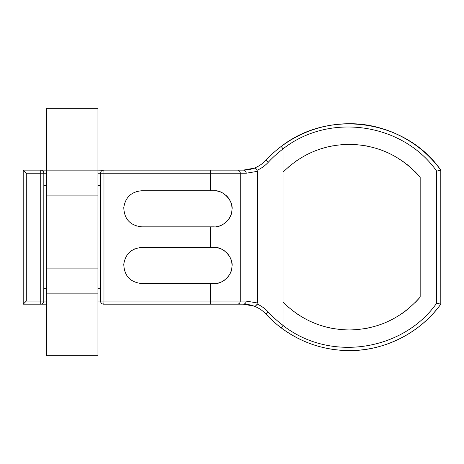 <?xml version="1.0" encoding="UTF-8"?>
<svg xmlns="http://www.w3.org/2000/svg" width="464" height="464" viewBox="0 0 464 464"><rect width="100%" height="100%" fill="white"/><g stroke="black" fill="none" stroke-linecap="round" stroke-linejoin="round"><path stroke-width="0.7" d="M252.196 305.498L254.023 306.107A30.931 30.931 0 0 1 265.988 314.122A30.931 30.931 0 0 0 243.264 304.175L243.264 304.175A3.091 2.906 -90 0 0 246.169 301.084L257.265 302.946L257.062 304.007C256.435 305.561 255.426 306.263 254.023 306.107L243.264 304.175L103.629 304.175A3.091 0.336 -90 0 0 103.895 302.963A3.091 0.336 -90 0 0 103.965 301.084L103.965 173.229L100.531 173.229L103.965 173.229A3.091 0.336 -90 0 0 103.629 170.131A3.091 3.091 0 0 0 100.531 173.229L100.531 185.6L97.956 185.6M46.4 185.6L43.825 185.6M43.784 301.577L43.825 173.229A3.091 3.091 0 0 0 40.728 170.131L41.441 170.218M43.825 288.712L46.4 288.712M97.956 288.712L100.531 288.712L100.531 301.084A3.091 3.091 114.4 0 0 103.629 304.175L102.915 304.094M97.956 173.229L100.531 173.229L100.531 301.084L97.956 301.084M100.531 173.229A3.091 3.091 0 0 1 103.629 170.131L243.264 170.131L97.956 170.131L97.956 355.731L46.4 355.731L46.4 170.131L23.2 170.131L46.4 170.131L46.4 108.269L97.956 108.269L97.956 170.131L102.886 170.224M102.219 170.474L101.662 170.833M101.227 171.274L100.908 171.75M100.694 172.248L100.572 172.747M42.091 170.45L43.332 171.552M43.68 172.306L43.825 173.229L46.4 173.229M40.728 170.131L40.728 304.175A3.091 3.091 0 0 0 43.825 301.084L26.291 301.084L23.2 304.175L46.4 304.175L23.2 304.175L23.2 170.131L26.291 173.229L43.825 173.229M244.795 170.097L243.264 170.131A30.931 30.931 0 0 0 265.988 160.19A30.931 30.931 0 0 1 254.023 168.2C255.426 168.049 256.441 168.751 257.062 170.305L257.265 171.367L246.169 173.229A3.091 2.906 90 0 0 243.264 170.131L254.023 168.2A30.931 30.931 0 0 0 265.988 160.19A113.425 113.425 0 0 1 349.299 123.731C384.209 123.308 420.146 141.288 440.794 170.126L436.67 171.152L436.67 303.16C403.384 350.627 330.322 362.587 283.017 325.444L281.242 327.891C301.507 342.821 324.197 350.384 349.299 350.575A113.425 113.425 0 0 1 288.776 333.082M395.925 340.553A113.425 113.425 0 0 1 349.299 350.575C384.221 350.999 420.129 333.03 440.794 304.187L440.8 304.175A113.425 113.425 0 0 1 440.8 304.181L440.794 170.126A113.425 113.425 0 0 0 349.299 123.731A113.425 113.425 0 0 1 440.794 170.126C406.557 120.657 330.461 107.967 281.242 146.421C301.507 131.486 324.197 123.929 349.299 123.731A113.425 113.425 0 0 0 265.988 160.19A113.425 113.425 0 0 1 281.242 146.421L283.017 148.869C330.345 111.714 403.402 123.697 436.67 171.152M283.017 148.869L283.04 172.179C301.42 154.007 323.507 144.733 349.299 144.356A92.8 92.8 0 0 1 357.268 144.698A92.8 92.8 0 0 0 349.299 144.356C377.597 144.855 401.221 155.823 420.175 177.254L420.175 297.053C401.227 318.484 377.603 329.452 349.299 329.956A92.8 92.8 0 0 0 357.268 329.614A92.8 92.8 0 0 1 349.299 329.956C323.512 329.579 301.432 320.305 283.04 302.128L283.017 325.444M283.04 172.179L283.04 302.128A92.8 92.8 0 0 0 289.055 307.742A92.8 92.8 0 0 1 283.04 302.128M257.265 302.946L257.265 171.367M287.593 332.323A113.425 113.425 0 0 1 265.988 314.122A30.931 30.931 0 0 0 243.264 304.175L103.629 304.175A3.091 3.091 114.4 0 1 100.531 301.084L100.671 302M102.266 303.862L101.024 302.754M40.728 301.084L43.825 301.084A3.091 3.091 0 0 1 40.728 304.175L41.163 304.146M41.458 304.088L42.096 303.862M42.636 303.52L43.077 303.096M43.21 302.928L43.419 302.615M43.651 302.099L43.744 301.774M210.569 190.756L141.775 190.756C131.37 191.673 125.367 197.281 123.778 207.57C124.23 219.153 130.227 225.574 141.775 226.844L213.956 226.844C222.656 227.807 232.528 217.674 231.971 209.774C233.653 201.678 223.636 189.712 213.956 190.756L210.569 190.756L210.569 173.229L240.265 173.229A3.091 2.906 -90 0 0 237.353 170.131M210.569 247.469L141.775 247.469C131.37 248.385 125.367 253.994 123.778 264.283C124.23 275.86 130.227 282.286 141.775 283.556L213.956 283.556C222.656 284.519 232.528 274.381 231.971 266.487C233.653 258.39 223.636 246.419 213.956 247.469L210.569 247.469L210.569 226.844M216.108 283.429A18.044 18.044 0 0 0 216.526 283.371M218.289 283.028A18.044 18.044 0 0 0 222.581 281.358M224.332 280.273A18.044 18.044 0 0 0 224.622 280.065M226.258 278.713A18.044 18.044 0 0 0 231.258 270.64M231.304 270.471A18.044 18.044 0 0 0 231.756 268.459M231.762 268.436A18.044 18.044 0 0 0 231.971 266.574M231.971 266.487A18.044 18.044 0 0 0 231.971 264.532M231.971 264.445A18.044 18.044 0 0 0 231.762 262.583M231.756 262.56A18.044 18.044 0 0 0 231.304 260.548M231.252 260.374A18.044 18.044 0 0 0 226.258 252.306M224.622 250.954A18.044 18.044 0 0 0 224.269 250.705M222.581 249.661A18.044 18.044 0 0 0 216.108 247.596M136.903 248.136A18.044 18.044 0 0 0 136.184 248.356M134.902 248.826A18.044 18.044 0 0 0 134.577 248.965M136.549 282.779A18.044 18.044 0 0 0 136.903 282.883M216.108 226.716A18.044 18.044 0 0 0 216.526 226.658M218.289 226.316A18.044 18.044 0 0 0 222.581 224.646M224.332 223.561A18.044 18.044 0 0 0 224.622 223.352M226.258 222.001A18.044 18.044 0 0 0 231.258 213.927M231.304 213.759A18.044 18.044 0 0 0 231.756 211.746M231.762 211.723A18.044 18.044 0 0 0 231.971 209.861M231.971 209.774A18.044 18.044 0 0 0 231.971 207.82M231.971 207.733A18.044 18.044 0 0 0 231.762 205.871M231.756 205.848A18.044 18.044 0 0 0 231.304 203.835M231.252 203.661A18.044 18.044 0 0 0 226.258 195.599M224.622 194.242A18.044 18.044 0 0 0 224.269 193.993M222.581 192.949A18.044 18.044 0 0 0 216.108 190.884M136.903 191.429A18.044 18.044 0 0 0 136.184 191.644M134.902 192.119A18.044 18.044 0 0 0 134.577 192.253M136.549 226.072A18.044 18.044 0 0 0 136.903 226.171M436.67 303.16L440.794 304.187A113.425 113.425 0 0 1 434.774 311.709M433.649 312.98A113.425 113.425 0 0 1 429.287 317.567M428.104 318.733A113.425 113.425 0 0 1 396.007 340.512M440.8 170.131L440.8 304.175M265.988 314.122A113.425 113.425 0 0 0 281.242 327.891A113.425 113.425 0 0 1 265.988 314.122L268.256 312.023A110.328 110.328 0 0 0 283.04 325.374M420.175 177.254A92.8 92.8 0 0 0 414.723 171.338A92.8 92.8 0 0 1 420.175 177.254M408.743 165.897A92.8 92.8 0 0 0 406.957 164.442A92.8 92.8 0 0 1 408.743 165.897M403.257 161.652A92.8 92.8 0 0 0 402.3 160.985A92.8 92.8 0 0 1 403.257 161.652M388.246 152.923A92.8 92.8 0 0 0 387.904 152.766A92.8 92.8 0 0 1 388.246 152.923M373.062 147.448A92.8 92.8 0 0 0 372.116 147.204A92.8 92.8 0 0 1 373.062 147.448M366.688 145.998A92.8 92.8 0 0 0 365.209 145.731A92.8 92.8 0 0 1 366.688 145.998M349.299 144.356A92.8 92.8 0 0 0 341.098 144.716A92.8 92.8 0 0 1 349.299 144.356M332.972 145.8A92.8 92.8 0 0 0 324.986 147.598A92.8 92.8 0 0 1 332.972 145.8M317.196 150.087A92.8 92.8 0 0 0 316.651 150.29A92.8 92.8 0 0 1 317.196 150.087M310.828 152.708A92.8 92.8 0 0 0 309.65 153.248A92.8 92.8 0 0 1 310.828 152.708M302.412 157.07A92.8 92.8 0 0 0 301.571 157.569A92.8 92.8 0 0 1 302.412 157.07M297.082 160.44A92.8 92.8 0 0 0 295.527 161.518A92.8 92.8 0 0 1 297.082 160.44M289.055 166.57A92.8 92.8 0 0 0 288.422 167.11A92.8 92.8 0 0 1 289.055 166.57M365.209 328.582A92.8 92.8 0 0 0 368.167 328.019A92.8 92.8 0 0 1 365.209 328.582M395.055 317.892A92.8 92.8 0 0 0 395.45 317.666A92.8 92.8 0 0 1 395.055 317.892M402.305 313.328A92.8 92.8 0 0 0 408.749 308.409A92.8 92.8 0 0 1 402.305 313.328M414.723 302.969A92.8 92.8 0 0 0 420.175 297.053A92.8 92.8 0 0 1 414.723 302.969M295.533 312.794A92.8 92.8 0 0 0 299.013 315.155A92.8 92.8 0 0 1 295.533 312.794M300.974 316.378A92.8 92.8 0 0 0 302.418 317.243A92.8 92.8 0 0 1 300.974 316.378M309.656 321.065A92.8 92.8 0 0 0 310.677 321.54A92.8 92.8 0 0 1 309.656 321.065M316.39 323.924A92.8 92.8 0 0 0 317.202 324.226A92.8 92.8 0 0 1 316.39 323.924M324.991 326.714A92.8 92.8 0 0 0 332.978 328.506A92.8 92.8 0 0 1 324.991 326.714M341.098 329.591A92.8 92.8 0 0 0 349.299 329.956A92.8 92.8 0 0 1 341.098 329.591M46.4 195.912L97.956 195.912M97.956 268.088L46.4 268.088M46.4 301.084L43.825 301.084M26.291 301.084L26.291 173.229M281.242 146.421A113.425 113.425 0 0 0 265.988 160.19L268.256 162.29A34.029 34.029 0 0 1 257.062 170.305M283.04 148.938A110.328 110.328 0 0 0 268.256 162.29M257.062 304.007A34.029 34.029 0 0 1 268.256 312.023M210.569 283.556L210.569 301.084L100.531 301.084M246.169 301.084L210.569 301.084L210.633 304.175M103.965 173.229L210.569 173.229L210.633 170.131M237.353 304.175A3.091 2.906 -90 0 0 240.265 301.084L240.265 173.229L246.169 173.229M97.956 170.131L46.4 170.131M46.4 293.869L97.956 293.869M243.264 304.175L245.12 304.233"/></g></svg>
